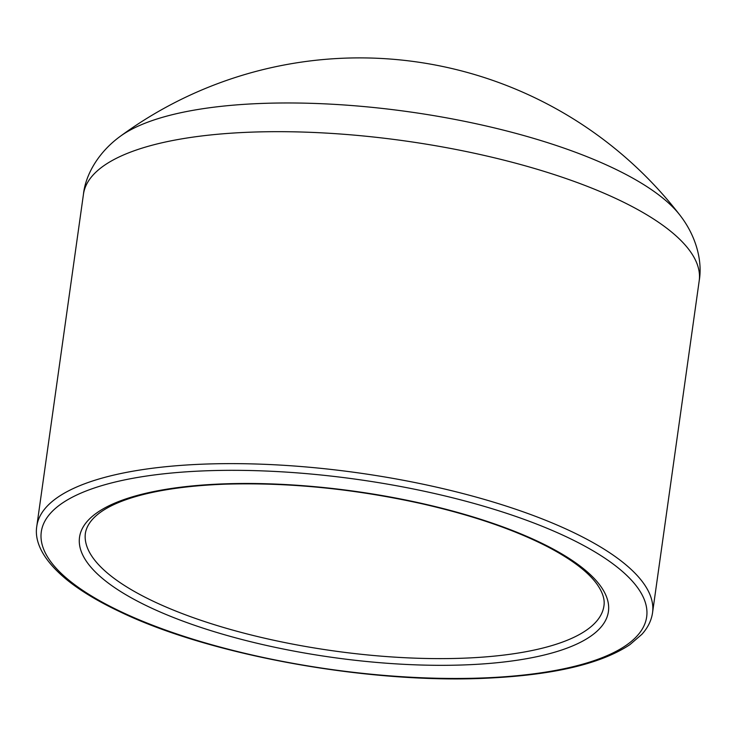<?xml version="1.0" encoding="UTF-8"?>
<svg xmlns="http://www.w3.org/2000/svg" width="736" height="736" viewBox="0 0 736 736"><rect width="100%" height="100%" fill="white"/><g stroke="black" fill="none" stroke-linecap="round" stroke-linejoin="round"><path stroke-width="1.1" d="M680.064 215.326A296.958 93.187 -172 0 0 679.981 215.216A296.958 93.187 -172 0 0 679.963 215.197A296.958 93.187 -172 0 0 408.995 111.798A296.958 93.187 -172 0 0 120.023 136.5L120.023 136.5A296.958 93.187 -172 0 0 119.894 136.592M36.8 526.212C34.371 540.675 41.722 559.424 67.795 580.529C81.365 591.33 98.679 601.708 119.72 611.653C211.241 655.997 373.299 684.774 491.998 677.911C555.551 674.526 601.496 663.458 629.832 644.708L641.875 634.331C647.836 627.762 651.397 620.568 652.547 612.748A310.896 97.566 -172 0 0 358.248 472.871A310.896 97.566 -172 0 0 36.8 526.212L83.453 194.258A310.896 97.566 8 0 1 404.901 140.916A310.896 97.566 8 0 1 699.2 280.793C702.558 261.804 696.633 236.633 679.963 215.197M470.635 657.874A261.814 82.156 8 0 1 208.132 622.702A261.814 82.156 8 0 1 85.413 533.039C90.445 504.96 146.022 487.048 225.437 484.159C288.852 482.292 354.448 488.842 422.206 503.82C472.613 515.329 514.482 529.672 547.805 546.848C571.909 559.535 588.358 572.056 597.154 584.412C602.729 592.443 604.992 599.61 603.934 605.912A261.814 82.156 8 0 1 470.635 657.874M472.457 664.562A267.048 83.803 -172 0 0 480.176 519.128A267.048 83.803 -172 0 0 79.313 539.516A267.048 83.803 -172 0 0 472.457 664.562M491.041 677.598A305.661 95.919 8 0 1 41.041 534.465A305.661 95.919 8 0 1 499.864 511.134A305.661 95.919 8 0 1 491.041 677.598M83.453 194.258C85.459 175.085 98.1 152.518 120.023 136.5M652.547 612.748L699.2 280.793M679.944 215.17A404.671 404.671 0 0 0 120.014 136.51"/></g></svg>
